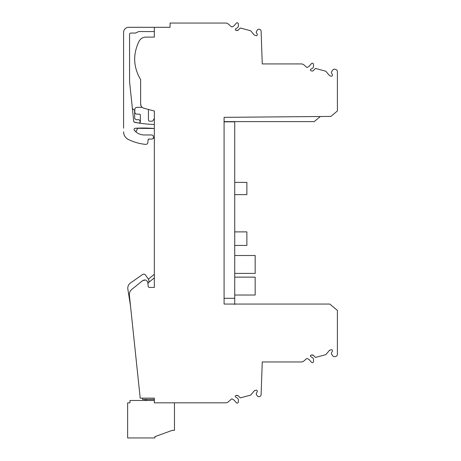 <?xml version="1.0" encoding="UTF-8"?>
<svg xmlns="http://www.w3.org/2000/svg" width="461" height="461" viewBox="0 0 461 461"><rect width="100%" height="100%" fill="white"/><g stroke="black" fill="none" stroke-linecap="round" stroke-linejoin="round"><path stroke-width="0.69" d="M234.73 245.425L246.865 245.425L246.865 231.883L234.73 231.883M234.73 304.473L234.73 121.825L224.086 121.825M234.73 298.302L224.086 298.302L224.086 304.047L224.086 117.348L330.912 116.42L337.406 110.968L337.406 71.541A2.126 2.126 0 0 0 335.827 69.484L334.98 69.254A2.126 2.126 0 0 0 332.646 70.153L331.522 71.881A1.083 1.083 0 0 0 331.494 73.011L332.335 74.469A0.853 0.853 0 0 1 332.421 75.114L332.3 75.569A0.853 0.853 0 0 1 331.257 76.169L330.001 75.835A1.279 1.279 0 0 1 329.356 75.42L325.829 71.219L315.468 68.441L313.232 70.677A1.279 1.279 0 0 1 311.999 71.011L311.066 70.758A0.853 0.853 0 0 1 310.852 69.208L312.368 68.297A2.426 2.426 0 0 0 313.543 66.13L313.48 64.327A1.147 1.147 0 0 0 311.463 63.618L309.481 65.9A3.406 3.406 0 0 1 308.611 66.615L307.475 67.271A0.853 0.853 0 0 1 306.484 67.168L304.053 65.001A4.258 4.258 0 0 0 301.217 63.923L262.257 63.923L261.116 31.244A2.126 2.126 0 0 0 257.203 30.161L256.16 32.241L257.192 34.022A0.853 0.853 0 0 1 257.273 34.667L257.152 35.122A0.853 0.853 0 0 1 256.109 35.722L254.207 34.973L250.68 30.772L240.325 28L238.089 30.23L235.923 30.311A0.853 0.853 0 0 1 235.704 28.761L237.225 27.85A2.426 2.426 0 0 0 238.4 25.683L238.337 23.886A1.147 1.147 0 0 0 236.32 23.171L234.332 25.453A3.406 3.406 0 0 1 233.468 26.168L232.327 26.824A0.853 0.853 0 0 1 231.301 26.686L228.431 24.133A4.258 4.258 0 0 0 225.596 23.05L170.08 23.05L170.08 27.308L154.331 27.308L154.331 37.099L145.878 37.099C142.864 37.208 140.605 38.568 139.101 41.185C132.739 54.265 133.246 67.07 140.628 79.609L140.628 104.088L141.17 106.168M234.73 277.136L255.169 277.136L255.169 295.028L234.73 295.028M234.73 273.402L255.169 273.402L255.169 255.503L234.73 255.503M234.73 182.412L246.865 182.412L246.865 194.628L234.73 194.628M140.628 104.088C140.755 106.174 141.804 107.546 143.78 108.202L154.331 111.026L154.331 287.445L149.047 287.445L148.2 286.667L147.866 282.818C147.001 280.034 145.273 279.297 142.674 280.611L131.702 289.496C129.979 290.977 129.201 292.856 129.374 295.126L140.202 398.143L154.331 398.143L154.331 402.828L225.596 402.828A4.258 4.258 0 0 0 228.431 401.744L231.301 399.186A0.853 0.853 0 0 1 232.327 399.053L233.468 399.71A3.406 3.406 0 0 1 234.332 400.425L236.32 402.707A1.147 1.147 0 0 0 238.337 401.992L238.4 400.194A2.426 2.426 0 0 0 237.225 398.027L235.704 397.117A0.853 0.853 0 0 1 235.923 395.561L238.089 395.642L240.325 397.878L250.68 395.1L254.207 390.899L256.109 390.15A0.853 0.853 0 0 1 257.152 390.755L257.273 391.205A0.853 0.853 0 0 1 257.192 391.856L256.408 393.21A1.279 1.279 0 0 0 256.443 394.541L257.203 395.717A2.126 2.126 0 0 0 261.116 394.628L262.257 361.954L301.217 361.954A4.258 4.258 0 0 0 304.053 360.871L306.484 358.704A0.853 0.853 0 0 1 307.475 358.606L308.611 359.263A3.406 3.406 0 0 1 309.481 359.978L311.463 362.26A1.147 1.147 0 0 0 313.48 361.545L313.543 359.747A2.426 2.426 0 0 0 312.368 357.58L310.852 356.67A0.853 0.853 0 0 1 311.066 355.114L313.232 355.195L315.468 357.431L325.829 354.653L329.356 350.452L331.257 349.703A0.853 0.853 0 0 1 332.3 350.308L332.421 350.758A0.853 0.853 0 0 1 332.335 351.409L331.494 352.861A1.083 1.083 0 0 0 331.522 353.996L332.646 355.719A2.126 2.126 0 0 0 334.98 356.618L335.827 356.393A2.126 2.126 0 0 0 337.406 354.336L337.406 310.437L329.794 304.047L224.086 304.047M141.227 106.272L142.155 107.355M145.878 37.099C142.864 37.208 140.605 38.568 139.101 41.185C132.739 54.265 133.246 67.07 140.628 79.609M149.047 287.445L148.2 286.667M320.314 116.512L314.235 121.612L224.086 121.612M311.999 354.866L313.232 355.195M287.935 361.954L262.257 361.954M154.331 398.143L142.541 398.143L142.541 399.41L154.331 399.41L142.541 399.41L142.541 398.143M142.144 107.35L136.952 107.35A2.126 2.126 0 0 0 134.825 109.476L134.825 112.035A2.126 2.126 0 0 0 136.952 114.161L139.504 114.161A0.853 0.853 0 0 1 140.357 115.014L140.357 121.56A2.126 2.126 0 0 1 140.173 122.424L139.787 123.191A127.887 127.887 0 0 0 154.331 124.482M123.594 128.164L123.594 32.414A5.111 5.111 0 0 1 128.705 27.308L154.331 27.308M287.935 63.923L262.257 63.923L287.935 63.923M147.866 282.818L147.451 281.504M145.44 279.994L142.674 280.611M254.697 390.542L254.207 390.899M329.84 350.095L329.356 350.452M236.856 395.313L238.089 395.642M127.864 289.191L130.498 305.81L127.864 289.191A6.385 6.385 0 0 1 130.509 282.956L142.547 274.531A2.126 2.126 0 0 1 145.509 275.05L148.719 279.637A0.853 0.853 0 0 1 148.874 280.121L148.874 282.345L147.923 283.503M154.331 277.862L148.874 282.316M154.331 274.289L148.379 279.147L145.509 275.05M153.185 138.196L154.331 138.196M137.626 128.146L135.96 131.892L134.358 130.267A12.931 12.931 0 0 0 144.333 134.969L151.692 134.975A1.706 1.706 67.5 0 1 153.398 136.675L153.398 137.366A1.706 1.706 0 0 1 151.692 139.066L151.721 139.066M135.229 128.267L154.331 128.527A127.887 127.887 0 0 0 135.229 128.267A1.222 1.222 0 0 0 134.358 130.267L135.96 131.892M128.383 139.493C125.329 137.856 123.732 135.304 123.594 131.84A8.517 8.517 0 0 0 128.383 139.493A51.09 51.09 0 0 0 145.526 144.379A2.126 2.126 0 0 0 147.866 142.449L148.09 139.844A0.853 0.853 0 0 1 148.938 139.066L151.692 139.066L148.938 139.066L148.09 139.844M154.331 31.567L138.709 31.567L135.511 33.054L130.832 33.054A1.279 1.279 0 0 0 129.558 34.333L129.558 81.591L133.736 121.376A1.072 1.072 0 0 0 134.606 122.321A127.887 127.887 0 0 0 139.787 123.191M148.448 109.453A2.126 2.126 0 0 1 148.448 109.476L148.448 119.912A1.279 1.279 0 0 0 149.721 121.185L151.969 121.185A1.279 1.279 0 0 0 153.075 120.546L154.331 118.373M133.926 121.877L133.765 121.525M134.393 128.671L134.082 129.397L134.41 128.654M148.09 139.839L148.39 139.268M148.471 139.21L148.938 139.066M238.089 30.23L236.856 30.564M330.001 75.835A1.279 1.279 0 0 1 329.356 75.42M130.509 282.956L142.547 274.531M132.388 108.525L134.664 110.369L134.664 118.419L135.943 119.699L138.922 119.699L140.202 120.972L139.746 123.185L134.128 122.096M174.471 402.828L174.471 430.32L172.345 430.32L154.89 436.671L154.89 437.95L127.639 437.95L127.639 402.828L129.979 402.828L129.979 400.482L154.331 400.482M146.373 399.41L146.373 400.482M145.094 399.41L145.094 400.482"/></g></svg>
